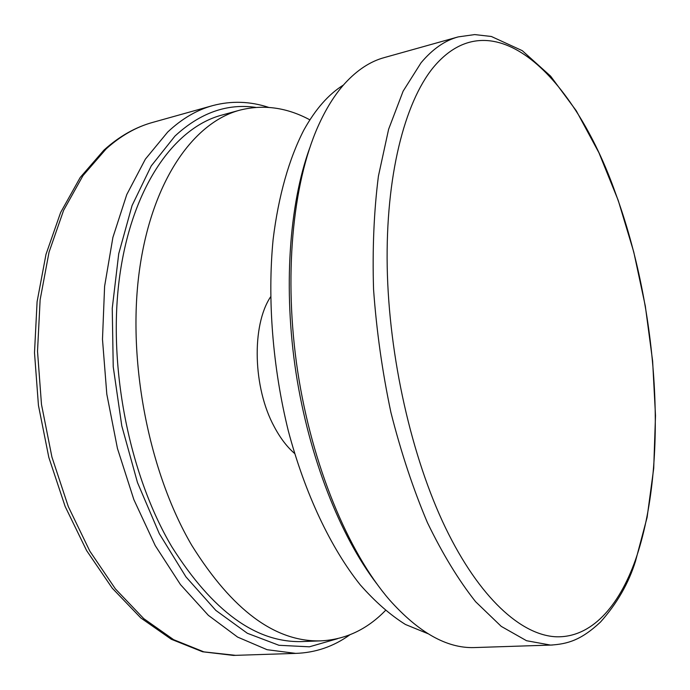 <?xml version="1.0" encoding="UTF-8"?>
<svg xmlns="http://www.w3.org/2000/svg" width="690" height="690" viewBox="0 0 690 690"><rect width="100%" height="100%" fill="white"/><g stroke="black" fill="none" stroke-linecap="round" stroke-linejoin="round"><path stroke-width="1.03" d="M239.361 110.288L222.059 115.032C174.656 127.417 132.282 186.3 119.801 275.37C107.338 364.268 128.685 474.099 171.931 546.954C212.563 611.15 255.8 642.701 301.659 641.588L303.643 641.519M309.888 119.853C286.954 107.511 263.727 104.242 240.206 110.055C193.321 122.285 151.464 181.436 139.32 271.222C127.193 360.844 148.669 471.744 191.742 545.307C232.194 610.124 275.112 641.985 320.479 640.881C345.233 639.708 366.873 629.591 385.408 610.538M270.514 296.959C251.488 325.602 252.937 387.754 274.249 426.739C280.226 438.012 287.005 446.922 294.604 453.468M255.783 107.39C227.096 103.267 200.16 112.824 174.975 136.059L151.248 165.911L132.066 205.56L118.732 253.713L112.246 308.335L113.229 366.77L121.794 425.903L137.474 482.534L159.312 533.681L185.955 576.883L215.841 610.4L247.348 633.273L278.958 645.288L309.387 646.815L337.557 638.69M349.847 634.826C333.555 646.539 315.511 652.723 295.725 653.387L267.073 649.695L237.602 637.086L208.354 615.333L180.487 584.611L155.25 545.626L133.869 499.638L117.438 448.422L106.812 394.18L102.482 339.316L104.604 286.315L112.893 237.429L126.77 194.563L145.374 159.14L167.687 132.057C181.875 118.706 196.952 109.865 212.925 105.544C231.521 100.662 250.108 101.283 268.669 107.381M427.929 633.679L405.444 624.476C390.186 614.945 375.101 601.715 360.197 584.792C330.838 548.024 304.971 493.73 288.299 430.836C272.619 367.287 267.323 298.977 273.111 239.516C278.441 195.891 289.119 158.648 303.833 130.091C315.408 109.227 328.621 94.194 343.473 84.999M457.53 37.087L384.554 57.512C370.375 61.315 357.084 70.026 344.655 83.663C334.641 94.789 325.723 109.132 317.909 126.675C292.448 184.066 283.487 277.121 297.666 371.229C311.949 465.327 348.131 552.06 389.574 599.972C418.64 632.497 446.792 648.367 474.021 647.582L475.902 647.522M635.585 559.564C669.015 463.292 658.381 309.5 615.394 192.838C574.201 76.029 492.539 -4.192 433.087 67.724C404.444 103.052 385.624 176.407 387.202 266.763C388.884 357.066 411.654 457.384 445.43 527.634C479.352 597.868 521.105 635.136 556.054 636.784C591.097 637.948 618.87 606.881 635.585 559.564M376.628 583.576C340.006 535.647 309.068 457.229 296.053 373.135C283.176 289.024 289.11 204.93 309.629 148.212M104.164 149.92C119.336 136.275 135.594 127.081 152.947 122.328C136.456 126.805 120.854 135.663 106.157 148.885L82.998 175.596L63.618 210.321L49.033 252.178L40.132 299.779L37.519 351.27L41.486 404.478L51.923 457.039L68.319 506.632L89.838 551.146L115.394 588.88L143.753 618.628L173.656 639.69L203.895 651.877L235.609 655.345M421.064 62.764C432.587 49.05 444.981 40.425 458.255 36.889L474.729 34.586L491.366 36.484L522.278 50.672L550.629 76.159L576.288 110.797L598.937 152.775L618.206 200.359L633.748 251.954L645.305 306.006L652.628 361.068L655.5 415.673L653.715 468.338L647.099 517.448L635.473 561.306C628.581 583.412 616.92 603.655 600.498 622.044C581.006 640.26 567.654 644.011 550.603 645.09L526.53 640.717L501.242 626.373L475.6 601.706C458.617 580.247 442.557 553.898 427.438 522.666C413.181 488.986 401.011 452.252 390.92 412.473C382.303 371.677 376.524 330.665 373.557 289.446C372.324 249.004 373.946 211.218 378.422 176.097L388.625 129.228L403.132 91.149L421.064 62.764M552.483 645.021L474.021 647.582M301.659 641.588L320.479 640.881M295.725 653.387L233.427 655.414L202.567 651.765L171.327 639.276L140.846 617.964L112.237 588.165L86.621 550.603L65.145 506.46L48.818 457.384L38.442 405.392L34.5 352.737L37.096 301.694L45.997 254.351L60.625 212.494L80.221 177.459L103.897 150.17M152.947 122.328L212.054 105.786"/></g></svg>
